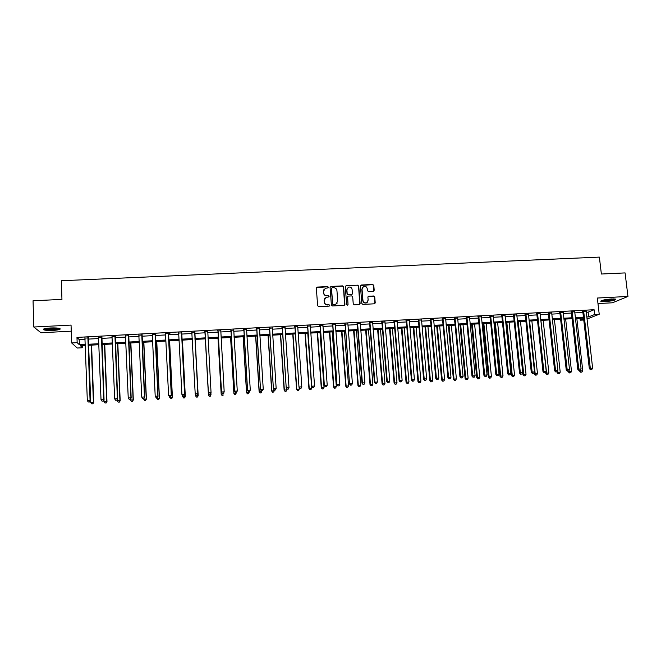 <?xml version="1.0" encoding="UTF-8"?>
<svg xmlns="http://www.w3.org/2000/svg" width="661" height="661" viewBox="0 0 661 661"><rect width="100%" height="100%" fill="white"/><g stroke="black" fill="none" stroke-linecap="round" stroke-linejoin="round"><path stroke-width="0.99" d="M328.443 287.238L327.707 286.585L317.255 287.081L316.338 288.105L317.627 305.721L318.685 306.654L329.17 306.126L329.806 305.407L329.062 304.754L327.707 304.82C325.782 304.729 324.658 303.738 324.328 301.846L324.212 300.375L326.038 297.351L328.724 296.971L329.128 296.31L328.385 295.657L327.03 295.723C325.113 295.624 323.981 294.632 323.65 292.749L323.543 291.286L325.303 288.295L328.063 287.89L328.443 287.238M328.261 287.75L327.575 286.783L316.421 287.642M329.599 305.936L328.93 304.928L327.707 304.82M328.93 296.83L328.253 295.847L327.03 295.723M611.475 298.954C604.311 299.59 600.766 300.408 600.857 301.399L605.096 301.623C612.202 300.995 615.738 300.185 615.697 299.177L611.475 298.954M50.426 327.972C44.75 328.385 42.511 329.004 43.717 329.822C45.535 330.393 48.691 330.591 53.194 330.401C58.837 329.996 61.068 329.376 59.887 328.55C58.11 327.988 54.962 327.79 50.426 327.972M373.308 291.286L374.2 290.27L373.796 285.395L372.754 284.47L361.319 285.007L360.427 286.023L361.823 303.498L362.872 304.424L374.63 303.787L375.225 302.829L374.737 296.905L373.696 295.988L368.491 296.293L367.904 297.243L368.144 300.185L366.558 302.738C364.616 303.159 363.418 302.391 362.947 300.441L362.021 288.94L363.533 286.42C365.5 285.949 366.723 286.7 367.219 288.692L367.367 290.6L368.417 291.526L373.308 291.286M586.191 312.256L588.125 312.157L594.09 309.72L594.652 314.496L599.221 314.248L586.968 319.048M82.46 345.612L82.534 347.736L77.271 348.025L71.661 342.952L71.049 325.096L33.794 327.013L33.05 300.763L61.952 299.408L61.341 280.735L599.37 257.104L601.37 274.026L625.083 272.91L627.95 296.459L597.329 298.037L599.221 314.248M71.661 342.952L77.155 342.654L79.394 344.761L85.286 344.439M594.09 309.72L76.973 337.399L77.155 342.654M343.58 286.816L342.522 285.891L330.971 286.436L330.062 287.452L331.384 305.027L332.442 305.96L344.026 305.374L344.935 304.349L343.58 286.816L342.381 286.089L330.161 286.957M346.182 285.717L357.675 285.18L358.725 286.106L360.121 303.589L359.526 304.547L354.296 304.853L353.247 303.928L352.685 296.822L351.635 295.897L348.033 296.128L347.463 297.078L348.033 304.49L347.62 305.159L346.67 304.556L345.282 286.734L346.182 285.717L357.675 285.18M597.974 303.548L612.408 302.796L627.95 296.459M33.794 327.013L40.974 332.756L71.256 331.169M76.973 337.399L79.204 339.597L85.104 339.275M88.153 339.11L98.679 338.548M101.678 338.382L112.188 337.812M115.138 337.655L125.648 337.093M128.54 336.936L139.041 336.366M141.884 336.218L152.369 335.648M155.17 335.499L165.647 334.937M168.39 334.788L178.858 334.218M181.552 334.078L192.012 333.516M194.656 333.367L205.1 332.805M207.719 332.665L218.097 332.103M220.741 331.962L231.036 331.409M233.713 331.268L243.926 330.715M246.619 330.566L256.749 330.021M259.476 329.872L269.523 329.335M272.266 329.186L282.239 328.649M285.007 328.5L294.897 327.963M297.69 327.815L307.505 327.286M310.323 327.137L320.048 326.608M322.89 326.46L332.541 325.939M335.408 325.782L344.984 325.262M347.876 325.113L357.37 324.601M360.278 324.444L369.706 323.931M372.639 323.774L381.984 323.27M384.933 323.113L394.204 322.609M397.187 322.452L406.383 321.957M409.382 321.791L418.504 321.304M421.52 321.139L430.567 320.651M433.616 320.486L442.589 320.007M445.654 319.841L454.553 319.354M457.635 319.189L466.468 318.718M469.574 318.544L478.333 318.073M481.456 317.908L490.148 317.437M493.296 317.272L501.914 316.801M505.078 316.636L513.622 316.173M516.811 315.999L525.288 315.545M528.494 315.371L536.906 314.917M540.136 314.743L548.473 314.297M551.72 314.115L559.991 313.669M563.255 313.496L571.468 313.058M574.748 312.876L582.886 312.438M88.243 337.92L85.046 338.093M101.761 337.193L98.621 337.366M115.221 336.474L112.139 336.639M128.622 335.755L125.59 335.912M141.958 335.036L138.975 335.193M155.244 334.326L152.311 334.483M168.464 333.615L170.067 333.144L165.44 333.392M181.618 332.904L178.734 333.061M194.722 332.202L191.847 332.359M207.769 331.5L204.902 331.657M220.749 330.806L217.907 330.954M233.655 330.112L230.846 330.26M246.561 329.418L243.727 329.566M259.409 328.724L256.551 328.881M272.2 328.038L269.324 328.195M284.941 327.352L282.04 327.509M297.624 326.674L294.699 326.831M310.249 325.997L307.299 326.154M322.816 325.319L319.841 325.476M335.334 324.65L332.334 324.807M347.793 323.981L344.778 324.138M360.195 323.312L357.163 323.477M372.556 322.651L369.491 322.816M384.851 321.99L381.769 322.155M397.096 321.329L393.989 321.494M409.291 320.676L406.16 320.841M421.429 320.023L418.281 320.197M433.517 319.37L430.352 319.544M445.555 318.726L442.366 318.899M457.544 318.081L454.33 318.255M469.475 317.445L466.245 317.619M481.357 316.801L478.11 316.983M493.189 316.173L489.917 316.346M504.971 315.537L501.682 315.71M516.704 314.909L513.399 315.082M528.387 314.281L525.057 314.454M540.02 313.653L536.674 313.835M551.605 313.033L548.242 313.215M563.147 312.413L559.76 312.595M574.632 311.794L571.228 311.975M586.076 311.182L582.647 311.364M583.754 320.015L580.218 320.205L583.622 318.858M580.003 318.272L580.218 320.205M586.728 316.974L588.662 316.867L594.652 314.496M88.343 344.274L98.877 343.695M101.877 343.53L112.403 342.96M115.353 342.795L125.863 342.216M128.763 342.059L139.264 341.481M142.115 341.324L152.608 340.754M155.409 340.597L165.894 340.027M168.638 339.878L179.114 339.3M181.816 339.151L192.285 338.581M194.929 338.432L205.373 337.862M208 337.721L218.386 337.151M221.038 337.003L231.333 336.441M234.011 336.292L244.231 335.73M246.933 335.59L257.071 335.028M259.79 334.879L269.853 334.334M272.596 334.177L282.577 333.631M285.345 333.483L295.244 332.937M298.037 332.789L307.852 332.252M310.678 332.095L320.411 331.558M323.254 331.401L332.913 330.872M335.78 330.715L345.364 330.194M348.256 330.037L357.758 329.517M360.675 329.352L370.102 328.839M373.035 328.674L382.389 328.162M385.346 328.005L394.617 327.492M397.6 327.335L406.804 326.831M409.803 326.666L418.934 326.162M421.958 325.997L431.005 325.501M434.054 325.336L443.035 324.84M446.101 324.675L455.008 324.187M458.098 324.014L466.93 323.535M470.037 323.361L478.804 322.882M481.935 322.708L490.627 322.238M493.775 322.064L502.401 321.593M505.566 321.42L514.118 320.949M517.307 320.775L525.792 320.312M528.998 320.131L537.418 319.668M540.648 319.494L548.994 319.04M552.241 318.858L560.52 318.404M563.783 318.23L571.996 317.776M575.285 317.594L583.423 317.148M85.327 345.455L80.411 345.728L82.534 347.736M583.531 318.073L575.384 318.528M572.104 318.701L563.891 319.156M560.619 319.337L552.34 319.792M549.093 319.965L540.748 320.428M537.517 320.602L529.097 321.064M525.892 321.246L517.406 321.709M514.217 321.882L505.665 322.353M502.492 322.527L493.866 323.006M490.718 323.179L482.026 323.659M478.895 323.824L470.128 324.311M467.021 324.477L458.189 324.964M455.099 325.138L446.192 325.625M443.126 325.79L434.137 326.286M431.096 326.451L422.04 326.947M419.016 327.121L409.886 327.616M406.887 327.782L397.682 328.286M394.7 328.451L385.421 328.963M382.463 329.128L373.11 329.641M370.177 329.798L360.749 330.318M357.832 330.483L348.33 331.004M345.439 331.161L335.854 331.69M332.987 331.847L323.328 332.376M320.486 332.533L310.744 333.07M307.927 333.218L298.103 333.764M295.31 333.912L285.412 334.458M282.635 334.615L272.663 335.16M269.911 335.309L259.856 335.862M257.129 336.011L246.991 336.573M244.289 336.722L234.068 337.284M231.4 337.424L221.088 337.994M218.444 338.143L208.058 338.713M205.431 338.853L194.978 339.432M192.334 339.572L181.866 340.151M179.164 340.299L168.687 340.878M165.944 341.026L155.451 341.605M152.658 341.754L142.156 342.332M139.314 342.489L128.804 343.067M125.904 343.224L115.394 343.803M112.444 343.968L101.918 344.546M98.91 344.712L88.376 345.29M79.204 339.597L79.394 344.761M588.125 312.157L588.662 316.867M323.956 289.501L323.543 291.286M326.906 295.913C324.981 295.814 323.857 294.823 323.526 292.939L323.419 291.476M324.683 298.508L324.212 300.375M327.583 305.002C325.658 304.903 324.526 303.911 324.196 302.027L324.088 300.557M344.629 305.118L343.431 287.014M332.153 287.75L331.516 288.46L332.681 303.886L333.417 304.531L335.879 304.234L337.746 301.176L336.945 290.642C336.614 288.766 335.491 287.775 333.574 287.675L332.153 287.75M337.044 303.382L334.706 304.638L333.284 304.713L332.541 304.06L331.384 288.659M359.782 304.39L358.568 286.296L357.518 285.378M347.595 296.5L348.033 304.49M352.106 289.46C351.611 287.452 350.371 286.7 348.38 287.196L346.885 289.708L347.207 293.765L348.256 294.69L351.85 294.459L352.42 293.517L352.106 289.46M347.331 288.064L346.885 289.708M352.131 294.285L348.107 294.88L347.05 293.955L346.736 289.898M346.034 285.916L345.406 286.196M362.534 287.196L362.021 288.94M367.367 302.234L366.384 302.92C364.451 303.341 363.244 302.573 362.782 300.623L361.856 289.13M374.853 303.663L374.564 297.095L373.515 296.169L368.078 296.624M373.853 291.08L373.622 285.585L372.573 284.668L360.567 285.445M88.632 345.273L90.731 402.483L93.722 402.491L91.59 345.108M92.747 403.755L91.681 403.83L92.879 403.83L93.399 402.309L91.276 345.125M91.681 403.83L90.731 402.483M93.722 402.491L92.879 403.83M87.896 337.556L90.07 400.442L87.326 400.616L84.905 337.713M88.392 337.523L90.408 400.632L89.4 401.938L88.301 402.004L89.4 401.938M89.541 402.012L90.408 400.632M87.326 400.616L88.301 402.004M103.975 399.888L104.041 401.624L106.983 401.632L104.735 344.389M106.041 402.896L104.983 402.97L106.157 402.97L106.702 401.45L104.463 344.406M104.983 402.97L104.041 401.624M106.983 401.632L106.157 402.97M117.245 399.541L117.294 400.764L120.186 400.781L117.823 343.67M119.277 402.037L118.22 402.111L119.377 402.111L119.938 400.599L117.592 343.679M118.22 402.111L117.294 400.764M120.186 400.781L119.377 402.111M130.457 399.203L130.49 399.913L133.332 399.93L130.861 342.952M132.448 401.186L131.399 401.252L132.539 401.26L133.117 399.748L130.655 342.96M131.399 401.252L130.49 399.913M133.332 399.93L132.539 401.26M101.455 336.829L103.76 399.566L101.026 399.74L98.481 336.986M101.91 336.804L104.058 399.756L103.083 401.053L101.992 401.12L103.083 401.053M103.207 401.128L104.058 399.756M101.026 399.74L101.992 401.12M114.956 336.102L117.385 398.69L114.667 398.864L111.998 336.259M115.369 336.077L117.65 398.88L116.708 400.178L115.617 400.244L116.708 400.178M116.807 400.252L117.65 398.88M114.667 398.864L115.617 400.244M128.391 335.383L130.952 397.815L128.242 397.988L125.45 335.54M128.763 335.358L131.167 398.013L130.267 399.302L129.184 399.368L130.267 399.302M130.349 399.376L131.167 398.013M128.242 397.988L129.184 399.368M143.594 398.525L143.619 399.062L146.42 399.087L143.834 342.241M145.569 400.335L144.519 400.401L145.643 400.409L146.246 398.897L143.668 342.249M144.519 400.401L143.619 399.062M146.42 399.087L145.643 400.409M141.776 334.664L144.453 396.947L141.751 397.121L138.835 334.821M142.107 334.648L144.635 397.145L143.759 398.434L142.685 398.5L143.759 398.434M143.834 398.509L144.635 397.145M141.751 397.121L142.685 398.5M59.102 328.327L58.689 328.575C56.433 329.657 45.435 329.806 44.494 328.757L44.469 328.74M45.642 328.476C49.773 329.112 53.872 328.996 57.928 328.137M43.733 328.988L43.75 328.996C45.931 330.029 57.3 329.748 59.705 328.6M614.68 298.97C613.102 299.788 610.02 300.367 605.435 300.705L601.733 300.499M602.964 300.144L613.391 298.912M601.113 300.747L605.03 300.871C609.723 300.548 613.16 299.945 615.35 299.069M156.674 397.682L156.698 398.219L159.441 398.244L156.756 341.53M158.632 399.492L157.591 399.558L158.681 399.566L159.309 398.054L156.624 341.539M157.591 399.558L156.698 398.219M159.441 398.244L158.681 399.566M169.687 396.84L169.72 397.385L172.414 397.41L169.621 340.82M171.629 398.649L170.596 398.715L171.67 398.723L172.314 397.211L169.53 340.828M172.414 397.41L171.67 398.723M182.634 395.675L182.676 396.542L185.328 396.575L182.428 340.118M184.576 397.806L183.543 397.872L184.601 397.881L185.262 396.377L182.37 340.126M183.568 397.955L182.676 396.542L183.543 397.872M185.328 396.575L184.601 397.881M198.184 395.741L195.177 339.415L198.184 395.741L197.474 397.046L196.433 397.038L197.474 397.046M195.507 394.286L195.582 395.708L198.16 395.542L197.465 396.972M196.449 397.112L195.623 395.906L196.433 397.038M205.34 338.862L208.43 395.08L210.991 394.716L210.909 393.138M205.348 338.862L208.43 394.881L209.273 396.286L210.297 396.137L209.273 396.203M210.297 396.137L210.991 394.716L210.297 396.22M209.273 396.286L208.43 395.08M155.087 333.945L157.888 396.088L155.211 396.261L152.286 334.4M155.385 333.929L158.037 396.286L157.194 397.567L156.12 397.633L157.194 397.567M157.252 397.641L158.037 396.286M155.211 396.261L156.12 397.633M169.547 396.848L170.612 396.782L169.547 396.848L168.596 395.402L165.498 333.524M169.505 396.774L168.596 395.402L171.381 395.427L168.596 333.227M168.348 333.235L171.273 395.228L170.571 396.699M165.589 333.822L165.382 333.392M170.612 396.782L171.381 395.427M182.849 395.989L183.915 395.922L182.849 395.989L181.932 394.543L178.652 332.681M182.824 395.914L181.932 394.543L184.659 394.576L181.758 332.516M181.544 332.533L184.593 394.369L183.882 395.84M178.809 333.21L178.561 332.69M183.915 395.922L184.659 394.576M196.094 395.138L197.152 395.071L196.094 395.138L195.202 393.692L191.797 331.979M196.077 395.055L195.202 393.692L197.879 393.725L194.863 331.814M194.681 331.822L197.846 393.518L197.135 394.989M191.963 332.632L191.673 331.987M197.152 395.071L197.879 393.725M205.05 331.781L208.413 393.047L204.893 331.277M209.281 394.204L208.413 392.841L211.049 392.675L210.33 394.22L209.281 394.204L210.33 394.22M207.761 331.12L211.049 392.675L210.33 394.138M205.059 332.161L204.728 331.285M207.901 331.111L207.67 331.83M208.413 393.047L209.281 394.286M217.99 338.168L221.187 394.253L223.773 393.89L223.715 392.865M218.031 338.159L221.22 394.055L222.038 395.46L223.071 395.311L222.055 395.377M222.038 395.46L221.187 394.253M218.089 331.078L221.526 392.204L217.932 330.574M222.418 393.361L221.567 391.998L224.186 391.833L223.451 393.378L222.418 393.361L223.451 393.378M220.782 330.426L224.186 391.833L223.468 393.295M218.064 331.458L217.725 330.591M220.881 330.417L220.691 330.987M221.526 392.204L222.402 393.444M230.59 337.474L233.887 393.435L236.498 393.072L236.464 392.535M230.664 337.465L233.953 393.237L234.746 394.634L235.787 394.485L234.771 394.551M234.746 394.634L233.887 393.435M231.061 330.384L234.589 391.37L230.904 329.88M235.498 392.518L234.655 391.155L237.266 390.99L236.514 392.535L235.498 392.518L236.514 392.535M233.746 329.732L237.266 390.99L236.539 392.452M231.003 330.764L230.664 329.897M233.812 329.723L233.647 330.194M234.589 391.37L235.465 392.601M243.132 336.78L246.536 392.617L249.164 392.254L249.131 391.717M243.24 336.78L246.636 392.411L247.404 393.816L248.453 393.667L247.445 393.733M249.164 392.254L248.453 393.667M247.404 393.816L246.536 392.617M243.983 329.69L247.586 390.535L243.826 329.186M248.519 391.676L249.561 391.609L248.519 391.676L247.693 390.32L250.288 390.155L246.578 329.285M243.884 330.07L243.554 329.203M247.586 390.535L248.478 391.758M249.561 391.609L250.288 390.155M255.617 336.094L259.12 391.808L261.781 391.436L261.748 390.907M255.766 336.085L259.261 391.601L260.004 392.998L261.062 392.849L260.054 392.915M261.781 391.436L261.062 392.849M260.004 392.998L259.12 391.808M256.848 328.996L260.525 389.701L256.683 328.5M261.483 390.841L262.516 390.775L261.483 390.841L260.665 389.486L263.252 389.321L259.5 328.343M256.716 329.376L256.377 328.517M260.525 389.701L261.425 390.924M262.516 390.775L263.252 389.321M268.052 335.416L271.663 390.998L274.34 390.626L274.298 390.073M268.234 335.4L271.828 390.791L272.547 392.18L273.621 392.039L272.613 392.105M274.34 390.626L273.621 392.039M272.547 392.18L271.663 390.998M269.647 328.31L273.406 388.875L269.49 327.806M274.389 390.007L275.422 389.94L274.389 390.007L273.588 388.66L276.158 388.494L272.299 327.658M269.481 328.691L269.143 327.831M273.406 388.875L274.315 390.097M275.422 389.94L276.158 388.494M280.438 334.73L284.139 390.188L286.841 389.816L286.775 388.767M280.652 334.722L284.346 389.982L285.04 391.37L286.114 391.229L285.122 391.295M286.841 389.816L286.114 391.229M285.04 391.37L284.139 390.188M282.396 327.625L286.23 388.048L282.239 327.129M287.238 389.18L288.262 389.114L287.238 389.18L286.444 387.833L289.006 387.668L285.031 326.98M282.197 328.005L281.859 327.145M286.23 388.048L287.155 389.271M288.262 389.114L289.006 387.668M292.765 334.053L296.566 389.387L299.293 389.015L299.185 387.478M293.013 334.045L296.806 389.172L297.475 390.568L298.565 390.42L297.574 390.486M299.293 389.015L298.565 390.42M297.475 390.568L296.566 389.387M305.043 333.384L308.943 388.585L311.686 388.214L307.778 333.227M305.324 333.367L309.216 388.371L309.86 389.767L310.959 389.618L309.968 389.684M311.686 388.214L310.959 389.618M309.86 389.767L308.943 388.585M317.263 332.706L321.263 387.792L324.03 387.42L320.023 332.557M317.577 332.69L321.568 387.577L322.188 388.965L323.295 388.817L322.312 388.883M324.03 387.42L323.295 388.817M322.188 388.965L321.263 387.792M329.442 332.037L333.532 386.999L336.325 386.627L332.219 331.888M329.789 332.02L333.871 386.784L334.466 388.172L335.581 388.024L334.598 388.081M336.325 386.627L335.581 388.024M334.466 388.172L333.532 386.999M341.563 331.376L345.753 386.206L348.562 385.834L344.364 331.219M341.935 331.351L346.116 385.991L346.695 387.379L347.818 387.23L346.835 387.288M348.562 385.834L347.818 387.23M346.695 387.379L345.753 386.206M353.627 330.707L357.915 385.421L360.749 385.049L356.453 330.558M354.04 330.69L358.312 385.206L358.865 386.586L359.997 386.437L359.022 386.503M360.749 385.049L359.997 386.437M358.865 386.586L357.915 385.421M365.649 330.054L370.028 384.636L372.878 384.264L368.491 329.897M366.095 330.029L370.457 384.421L370.986 385.801L372.126 385.652L371.16 385.718M372.878 384.264L372.126 385.652M370.986 385.801L370.028 384.636M377.621 329.393L382.091 383.859L384.958 383.479L380.488 329.236M378.092 329.368L382.545 383.636L383.058 385.024L384.206 384.867L383.24 384.933M384.958 383.479L384.206 384.867M383.058 385.024L382.091 383.859M389.536 328.74L394.096 383.083L396.988 382.702L392.419 328.575M390.04 328.707L394.592 382.859L395.071 384.239L396.228 384.091L395.27 384.157M396.988 382.702L396.228 384.091M395.071 384.239L394.096 383.083M401.401 328.087L406.061 382.314L408.969 381.934L404.309 327.922M401.938 328.054L406.581 382.083L407.036 383.463L408.209 383.314L407.25 383.38M408.969 381.934L408.209 383.314M407.036 383.463L406.061 382.314M413.224 327.435L417.967 381.546L420.9 381.166L416.149 327.278M413.786 327.402L418.52 381.314L418.958 382.694L420.132 382.545L419.181 382.603M420.9 381.166L420.132 382.545M418.958 382.694L417.967 381.546M424.99 326.79L429.824 380.777L432.781 380.397L427.94 326.625M425.585 326.757L430.41 380.546L430.823 381.926L432.005 381.769L431.055 381.835M432.781 380.397L432.005 381.769M430.823 381.926L429.824 380.777M436.714 326.146L441.631 380.017L444.605 379.629L439.681 325.98M437.334 326.113L442.25 379.786L442.639 381.157L443.828 381.009L442.887 381.067M444.605 379.629L443.828 381.009M442.639 381.157L441.631 380.017M448.381 325.501L453.396 379.257L456.387 378.869L451.372 325.336M449.034 325.468L454.033 379.026L454.404 380.397L455.603 380.24L454.661 380.306M456.387 378.869L455.603 380.24M454.404 380.397L453.396 379.257M460.006 324.865L465.104 378.497L468.12 378.117L463.014 324.7M460.692 324.824L465.774 378.266L466.121 379.637L467.327 379.48L466.393 379.546M468.12 378.117L467.327 379.48M466.121 379.637L465.104 378.497M471.582 324.229L476.763 377.745L479.795 377.357L474.606 324.064M472.293 324.187L477.465 377.505L477.796 378.877L479.01 378.728L478.077 378.786M479.795 377.357L479.01 378.728M477.796 378.877L476.763 377.745M483.108 323.593L488.38 376.993L491.429 376.605L486.157 323.427M483.852 323.551L489.107 376.762L489.413 378.125L490.636 377.976L489.71 378.034M491.429 376.605L490.636 377.976M489.413 378.125L488.38 376.993M494.585 322.965L499.939 376.249L503.013 375.861L497.65 322.799M495.353 322.923L500.699 376.01L500.988 377.373L502.211 377.224L501.286 377.282M503.013 375.861L502.211 377.224M500.988 377.373L499.939 376.249M295.087 326.939L298.995 387.23L294.93 326.443M300.028 388.354L301.052 388.288L300.028 388.354L299.243 387.007L301.804 386.842L297.714 326.294M294.856 327.327L294.517 326.468M298.995 387.23L299.929 388.445M301.052 388.288L301.804 386.842M307.729 326.261L311.711 386.412L307.563 325.766M312.76 387.536L313.785 387.47L312.76 387.536L311.992 386.189L314.537 386.024L310.34 325.617M307.456 326.65L307.117 325.79M311.711 386.412L312.653 387.627M313.785 387.47L314.537 386.024M320.312 325.584L324.361 385.603L320.147 325.088M325.443 386.718L326.451 386.652L325.443 386.718L324.683 385.371L327.212 385.214L322.907 324.948M320.007 325.972L319.668 325.121M324.361 385.603L325.311 386.809M326.451 386.652L327.212 385.214M332.838 324.915L336.961 384.793L332.673 324.419M338.068 385.9L339.076 385.842L338.068 385.9L337.317 384.562L339.837 384.405L335.416 324.27M332.5 325.303L332.161 324.444M336.961 384.793L337.92 385.991M339.076 385.842L339.837 384.405M345.306 324.245L349.512 383.983L345.149 323.75M350.636 385.09L351.635 385.033L350.636 385.09L349.892 383.752L352.404 383.595L347.876 323.601M344.935 324.634L344.596 323.783M349.512 383.983L350.479 385.181M351.635 385.033L352.404 383.595M357.725 323.576L357.32 323.964L361.997 383.182L362.418 382.95L357.56 323.089M363.145 384.289L364.145 384.223L363.145 384.289L362.418 382.95L364.913 382.793L360.286 322.94M357.32 323.964L356.981 323.113M361.997 383.182L362.972 384.38M364.145 384.223L364.913 382.793M370.086 322.907L369.648 323.303L374.432 382.38L374.886 382.149L369.929 322.419M375.605 383.487L376.596 383.421L375.605 383.487L374.886 382.149L377.373 381.992L372.639 322.279M369.648 323.303L369.317 322.452M374.432 382.38L375.423 383.578M376.596 383.421L377.373 381.992M382.397 322.246L381.926 322.642L386.809 381.587L387.296 381.356L382.24 321.758M388.007 382.686L388.99 382.62L388.007 382.686L387.296 381.356L389.775 381.19L384.933 321.618M381.926 322.642L381.587 321.8M386.809 381.587L387.809 382.777M388.99 382.62L389.775 381.19M394.658 321.593L394.154 321.981L399.137 380.794L399.657 380.562L394.493 321.106M400.351 381.893L401.334 381.827L400.351 381.893L399.657 380.562L402.128 380.397L397.178 320.957M394.154 321.981L393.816 321.139M399.137 380.794L400.145 381.984M401.334 381.827L402.128 380.397M406.862 320.932L406.325 321.329L411.415 380.009L411.968 379.769L406.697 320.445M412.646 381.1L413.629 381.033L412.646 381.1L411.968 379.769L414.422 379.612L409.374 320.304M406.325 321.329L405.986 320.486M411.415 380.009L412.423 381.19M413.629 381.033L414.422 379.612M419.008 320.279L418.446 320.676L423.635 379.224L424.213 378.984L418.843 319.8M424.891 380.306L425.866 380.24L424.891 380.306L424.213 378.984L426.659 378.827L421.511 319.651M418.446 320.676L418.107 319.833M423.635 379.224L424.651 380.397M425.866 380.24L426.659 378.827M431.112 319.635L430.509 320.023L435.797 378.439L436.417 378.199L430.947 319.147M437.078 379.521L438.053 379.455L437.078 379.521L436.417 378.199L438.846 378.042L433.599 319.007M430.509 320.023L430.171 319.189M435.797 378.439L436.83 379.612M438.053 379.455L438.846 378.042M443.159 318.982L442.531 319.379L447.918 377.662L448.563 377.423L442.994 318.503M449.216 378.736L450.182 378.679L449.216 378.736L448.563 377.423L450.984 377.266L445.63 318.362M442.531 319.379L442.192 318.544M447.918 377.662L448.951 378.836M450.182 378.679L450.984 377.266M455.148 318.338L454.495 318.734L459.973 376.886L460.651 376.646L454.991 317.858M461.295 377.96L462.262 377.894L461.295 377.96L460.651 376.646L463.064 376.489L457.619 317.718M454.495 318.734L454.157 317.9M459.973 376.886L461.023 378.059M462.262 377.894L463.064 376.489M467.096 317.701L466.41 318.098L471.987 376.117L472.698 375.869L466.93 317.214M473.326 377.183L474.284 377.125L473.326 377.183L472.698 375.869L475.102 375.712L469.55 317.073M466.41 318.098L466.071 317.263M471.987 376.117L473.045 377.282M474.284 377.125L475.102 375.712M478.994 317.057L478.275 317.454L483.943 375.349L484.687 375.101L478.828 316.578M485.306 376.415L486.265 376.349L485.306 376.415L484.687 375.101L487.074 374.944L481.431 316.437M478.275 317.454L477.928 316.627M483.943 375.349L485.009 376.506M486.265 376.349L487.074 374.944M490.834 316.421L490.082 316.826L495.857 374.58L496.626 374.333L490.669 315.941M497.237 375.646L498.187 375.58L497.237 375.646L496.626 374.333L499.005 374.176L493.263 315.801M490.082 316.826L489.743 315.991M495.857 374.58L496.923 375.737M498.187 375.58L499.005 374.176M502.624 315.784L501.848 316.189L507.714 373.82L508.516 373.572L502.459 315.314M509.11 374.878L510.061 374.82L509.11 374.878L508.516 373.572L510.887 373.415L505.045 315.173M501.848 316.189L501.509 315.363M507.714 373.82L508.788 374.977M510.061 374.82L510.887 373.415M506.02 322.337L511.457 375.506L514.547 375.118L509.102 322.163M506.822 322.295L512.242 375.266L512.506 376.63L513.746 376.473L512.829 376.53M514.547 375.118L513.746 376.473M512.506 376.63L511.457 375.506M514.365 315.157L513.564 315.561L519.521 373.06L520.347 372.812L514.2 314.677M520.942 374.118L521.884 374.052L520.942 374.118L520.347 372.812L522.711 372.655L516.778 314.545M513.564 315.561L513.217 314.735M519.521 373.06L520.604 374.217M521.884 374.052L522.711 372.655M522.702 372.664L522.925 374.762L526.032 374.374L520.504 321.543M518.232 321.667L523.743 374.523L523.983 375.886L525.231 375.729L524.313 375.787M526.032 374.374L525.231 375.729M523.983 375.886L522.925 374.762M526.065 314.529L525.222 314.933L531.279 372.308L532.138 372.052L525.9 314.049M532.716 373.358L533.658 373.291L532.716 373.358L532.138 372.052L534.485 371.903L528.461 313.917M525.222 314.933L524.884 314.107M531.279 372.308L532.369 373.457M533.658 373.291L534.485 371.903M534.179 372.424L534.344 374.027L537.476 373.639L531.865 320.916M529.601 321.039L535.187 373.779L535.41 375.142L536.666 374.994L535.749 375.051M537.476 373.639L536.666 374.994M535.41 375.142L534.344 374.027M537.707 313.901L536.839 314.305L542.978 371.548L543.871 371.3L537.542 313.43M544.441 372.597L545.375 372.54L544.441 372.597L543.871 371.3L546.209 371.143L540.095 313.289M536.839 314.305L536.501 313.488M542.978 371.548L544.086 372.697M545.375 372.54L546.209 371.143M545.598 372.168L545.722 373.291L548.87 372.895L543.177 320.296M540.921 320.42L546.589 373.044L546.796 374.407L548.052 374.25L547.143 374.308M548.87 372.895L548.052 374.25M546.796 374.407L545.722 373.291M549.299 313.281L548.407 313.686L554.637 370.804L555.554 370.548L549.134 312.81M556.116 371.846L557.049 371.788L556.116 371.846L555.554 370.548L557.884 370.4L551.679 312.67M548.407 313.686L548.068 312.868M554.637 370.804L555.752 371.945M557.049 371.788L557.884 370.4M556.967 371.812L557.049 372.556L560.214 372.168L554.439 319.676M557.76 370.614L558.132 373.672L559.396 373.515L558.487 373.572M560.214 372.168L559.396 373.515M558.132 373.672L557.049 372.556M560.85 312.661L559.925 313.066L566.246 370.061L567.196 369.796L560.677 312.19M567.741 371.094L568.675 371.036L567.741 371.094L567.196 369.796L569.518 369.648L563.213 312.05M559.925 313.066L559.586 312.248M566.246 370.061L567.369 371.201M568.675 371.036L569.518 369.648M568.253 371.143L568.328 371.829L571.509 371.441L565.659 319.056M569.113 370.317L569.418 372.936L570.691 372.787L569.79 372.845M571.509 371.441L570.691 372.787M569.418 372.936L568.328 371.829M572.343 312.042L571.393 312.446L577.805 369.317L578.78 369.053L572.178 311.571M579.325 370.35L580.251 370.292L579.325 370.35L578.78 369.053L581.093 368.904L574.698 311.438M571.393 312.446L571.054 311.628M577.805 369.317L578.929 370.457M580.251 370.292L581.093 368.904M579.482 370.416L579.565 371.102L582.762 370.714L576.83 318.445M580.416 370.011L580.655 372.209L581.936 372.052L581.044 372.11M582.762 370.714L581.936 372.052M580.655 372.209L579.565 371.102M583.795 311.422L582.82 311.835L589.315 368.574L590.323 368.317L583.63 310.959M590.851 369.606L591.769 369.549L590.851 369.606L590.323 368.317L592.62 368.169L586.133 310.819M582.82 311.835L582.473 311.017M589.315 368.574L590.447 369.714M591.769 369.549L592.62 368.169M369.986 322.543L369.549 322.94M382.298 321.882L381.827 322.279M394.551 321.229L394.055 321.618M406.755 320.568L406.226 320.965M418.909 319.916L418.347 320.312M431.005 319.271L430.41 319.668M443.052 318.619L442.424 319.023M455.049 317.982L454.388 318.379M466.988 317.338L466.302 317.734M478.886 316.702L478.167 317.098M490.726 316.065L489.983 316.462M502.517 315.429L501.74 315.834M514.266 314.801L513.457 315.206M525.958 314.173L525.123 314.578M537.6 313.545L536.732 313.95M549.192 312.926L548.3 313.331M560.743 312.306L559.817 312.711M572.236 311.686L571.286 312.091M583.688 311.075L582.713 311.48"/></g></svg>
